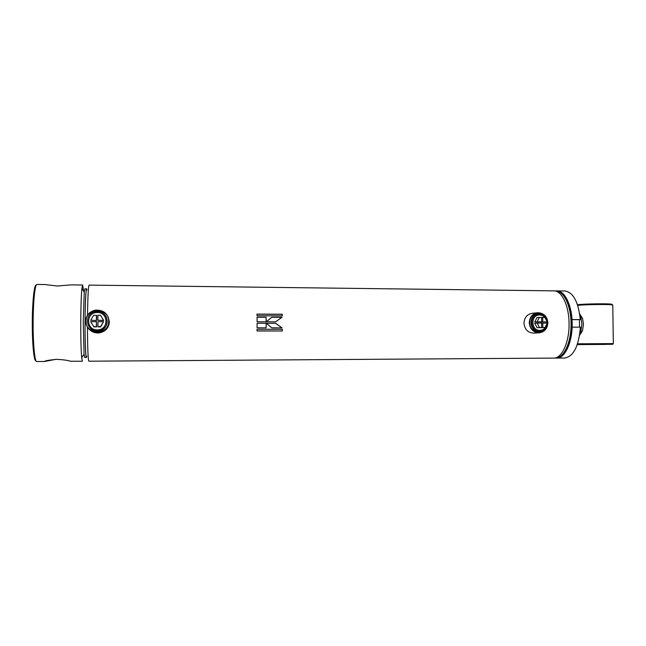 <?xml version="1.0" encoding="UTF-8"?>
<svg xmlns="http://www.w3.org/2000/svg" width="646" height="646" viewBox="0 0 646 646"><rect width="100%" height="100%" fill="white"/><g stroke="black" fill="none" stroke-linecap="round" stroke-linejoin="round"><path stroke-width="0.97" d="M555.479 291.055L555.899 291.063C563.675 290.748 570.959 305.655 571.048 323.339C571.476 341.895 563.861 358.352 555.705 357.908L555.294 357.908M86.734 356.237C85.861 361.599 84.949 343.842 85.07 321.934C85.143 300.931 86.128 284.983 86.935 290.046M87.525 315.119C87.808 296.239 88.332 286.243 89.1 285.104L553.897 290.853C561.673 290.538 568.973 305.534 569.061 323.323C569.497 341.992 561.867 358.554 553.703 358.102L88.873 361.195C88.05 359.693 87.573 348.428 87.46 327.417M554.704 358.021L556.723 358.078C565.395 356.552 570.531 346.232 572.13 327.126L580.407 327.142C578.784 346.199 573.567 356.495 564.749 358.029L556.723 358.078C564.935 358.53 572.614 341.984 572.17 323.339C572.09 305.558 564.741 290.571 556.917 290.894L554.89 290.934M555.713 358.086C563.91 358.538 571.573 341.984 571.137 323.331C571.048 305.55 563.724 290.563 555.907 290.878M271.813 317.259L266.297 321.813L275.567 321.845L282.036 317.299L271.813 317.259L269.552 319.124M257.124 321.781L266.184 321.813L266.12 317.226L257.068 317.186L257.124 321.781M257.027 315.765L282.302 315.886L282.237 314.222L256.979 314.093L257.027 315.765M257.003 330.978L282.278 331.002L282.326 329.315L257.051 329.282L257.003 330.978M257.076 327.845L266.136 327.861L266.184 323.258L257.124 323.226L257.076 327.845M266.314 323.258L271.837 327.869L282.068 327.885L275.584 323.283L266.314 323.258L275.584 323.283M275.527 321.845L278.773 319.592M281.931 317.372L271.748 317.331M271.78 327.821L282.068 327.885M282.003 327.845L275.511 323.291M266.12 321.813L266.12 317.226M266.063 317.299L257.068 317.259M257.076 327.797L266.136 327.861M266.079 327.813L266.184 323.258M266.128 323.258L257.124 323.234M282.229 315.886L282.237 314.222M282.173 314.336L256.987 314.198M257.003 330.897L282.278 331.002M282.205 330.922L282.262 329.315M533.951 333.126L533.596 333.142C527.863 332.69 524.649 329.363 523.971 323.17C524.39 317.412 527.233 314.109 532.498 313.27L537.165 312.785M529.26 322.742C529.68 316.903 532.554 313.56 537.884 312.712C543.811 313.052 547.138 316.419 547.856 322.806C547.42 328.749 544.465 332.101 538.998 332.851C533.192 332.391 529.946 329.016 529.26 322.742M529.785 322.725C529.227 310.233 547.978 310.379 547.679 322.79C548.293 335.209 529.526 335.226 529.785 322.725M108.189 316.895L109.376 321.845C108.794 328.128 105.282 331.826 98.822 332.932C95.85 333.15 93.169 332.407 90.779 330.695M85.611 321.264C86.096 315.305 89.342 311.598 95.35 310.145C103.513 309.814 108.108 313.544 109.117 321.345C108.536 327.724 104.967 331.479 98.41 332.601C90.731 332.415 86.467 328.636 85.611 321.264M86.047 321.248C85.595 307.197 109.295 307.383 108.665 321.328C109.198 335.282 85.466 335.306 86.047 321.248M86.806 356.237L86.411 357.48L84.691 357.488L84.053 354.234L81.687 357.69L82.43 361.235L70.438 361.227C68.193 360.379 63.671 359.749 56.872 359.329C48.91 360.088 44.8 360.807 44.55 361.485L36.709 361.542C34.739 362.156 32.954 343.147 33.132 321.611C33.229 301.093 35.062 283.941 36.935 284.458L45.123 284.563L57.276 286.017L70.826 284.878M44.55 361.485L55.774 359.346M35.934 360.694C33.955 361.913 32.122 343.123 32.3 321.643C32.397 301.141 34.278 284.192 36.16 285.306M81.687 357.69C81.033 350.245 80.726 338.27 80.758 321.765C80.863 306.47 81.234 295.408 81.889 288.584L82.656 285.023L83.6 291.112M84.053 354.234L83.269 321.91L84.238 292.04L84.892 288.786L86.612 288.802L87 290.054M86.411 357.48C85.627 358.013 84.949 341.048 85.054 321.918C85.24 301.537 85.757 290.498 86.612 288.802M579.858 314.198L582.579 318.47L583.459 324.187L582.547 330.655L579.801 334.903M579.599 335.298L580.681 332.714L581.909 324.05L580.73 316.403L579.664 313.803M577.492 304.767L578.541 304.629C585.139 303.806 608.831 303.499 611.835 304.209L612.182 304.541M577.694 305.372L577.887 305.348C584.751 304.5 609.461 304.185 612.586 304.92L612.771 305.308M577.556 343.793L613.312 343.615M577.298 344.552L612.642 344.286L577.282 344.609M605.35 344.423L583.168 344.56L605.35 344.423M579.519 327.142L579.414 319.665L580.302 319.6C578.372 301.852 573.252 292.315 564.943 290.991L556.917 290.894C565.088 292.218 570.127 301.771 572.025 319.56L580.302 319.6M572.033 319.633L579.414 319.665M546.573 320.61C545.402 317.105 543.108 315.224 539.685 314.982C530.552 314.554 530.746 330.744 539.878 330.381C543.577 330.09 545.87 328.007 546.766 324.122M546.863 323.129L546.823 321.918M539.434 314.069C549.463 313.706 549.964 331.382 539.919 331.325L539.652 331.325C529.712 331.753 529.017 314.231 538.958 314.085L539.434 314.069M538.368 314.142L538.175 314.166C528.242 314.311 528.937 331.802 538.861 331.374L539.458 331.35M541.614 321.861L534.718 322.039L537.028 317.614L539.426 317.388L541.558 317.404L541.614 321.861L537.109 321.845L539.426 317.388M541.566 317.509L544.844 317.412L547.267 321.878L540.347 321.958M541.687 327.57L537.149 327.732L534.726 323.283L537.125 323.097L541.631 323.113L541.687 327.57L539.555 327.57L537.125 323.097M540.419 327.732L542.842 327.57L542.785 323.113L547.283 323.129L544.966 327.579L540.419 327.659M534.718 322.039L537.109 321.845M540.347 322.055L542.769 321.861L542.713 317.404M547.267 321.878L542.769 321.861M537.149 327.732L539.555 327.57M542.785 323.113L541.631 323.202M544.966 327.579L542.842 327.57M97.271 329.856C108.786 330.276 108.851 312.188 97.336 312.543C85.789 312.05 85.708 330.259 97.271 329.856M97.36 311.517C109.659 311.097 110.547 330.227 98.257 330.873L97.288 330.922C85.393 331.422 83.827 313.044 95.632 311.655L97.36 311.517M91.151 328.903L98.313 330.93C106.033 328.919 108.698 324.244 106.307 316.895M96.601 315.506L96.585 320.489L90.674 320.238L93.71 315.232L96.601 315.506M100.558 315.264L103.691 320.513L97.845 320.271L97.869 315.248L100.558 315.264L103.691 320.513M96.383 321.668L96.553 326.876L93.872 326.876L90.666 321.651L96.383 321.668L96.359 326.69L93.662 326.682M103.53 321.692L100.687 326.884L98.006 326.884L97.845 321.676L103.53 321.692L100.518 326.698L97.821 326.69M96.585 320.489L90.674 320.238M96.407 315.248L96.383 320.263M103.538 320.287L97.845 320.271M555.213 357.924C563.538 358.998 571.516 342.332 571.064 323.339C570.983 305.203 563.344 290.111 555.399 291.039M538.998 332.851L533.596 333.142M98.41 332.601L98.822 332.932M82.656 285.023L70.794 284.878M84.238 292.04L81.889 288.584M582.579 318.47L580.73 316.403M582.547 330.655L580.681 332.714M611.835 304.209L612.586 304.92M613.345 343.543L612.763 304.952M612.642 344.286L613.377 343.551M539.127 331.366L539.919 331.325"/></g></svg>

